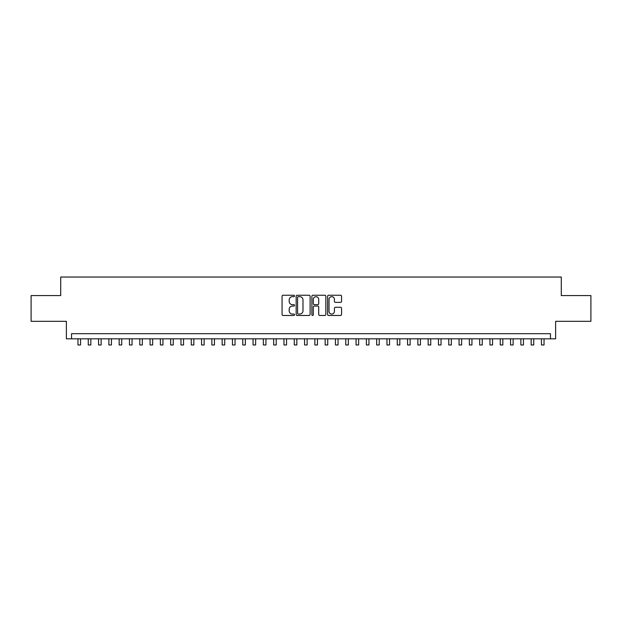 <?xml version="1.0" encoding="UTF-8"?>
<svg xmlns="http://www.w3.org/2000/svg" width="622" height="622" viewBox="0 0 622 622"><rect width="100%" height="100%" fill="white"/><g stroke="black" fill="none" stroke-linecap="round" stroke-linejoin="round"><path stroke-width="0.93" d="M294.517 295.955A0.708 0.708 0 0 0 293.809 295.248L283.072 295.248A1.011 1.011 0 0 0 282.061 296.259L282.061 314.46A1.011 1.011 0 0 0 283.072 315.471L293.809 315.471A0.708 0.708 0 0 0 294.517 314.763A0.708 0.708 0 0 0 293.809 314.056L292.426 314.056A3.234 3.234 0 0 1 289.191 310.821L289.191 309.305A3.234 3.234 0 0 1 292.426 306.071L293.809 306.071A0.708 0.708 0 0 0 294.517 305.363A0.708 0.708 0 0 0 293.809 304.656L292.426 304.656A3.234 3.234 0 0 1 289.191 301.421L289.191 299.905A3.234 3.234 0 0 1 292.426 296.663L293.809 296.663A0.708 0.708 0 0 0 294.517 295.955M340.545 302.378A1.011 1.011 0 0 0 341.556 301.367L341.556 296.259A1.011 1.011 0 0 0 340.545 295.248L328.618 295.248A1.011 1.011 0 0 0 327.607 296.259L327.607 314.46A1.011 1.011 0 0 0 328.618 315.471L340.545 315.471A1.011 1.011 0 0 0 341.556 314.46L341.556 308.294A1.011 1.011 0 0 0 340.545 307.284L335.445 307.284A1.011 1.011 0 0 0 334.434 308.294L334.434 311.35A2.706 2.706 0 0 1 331.728 314.056A2.706 2.706 0 0 1 329.022 311.35L329.022 299.369A2.706 2.706 0 0 1 331.728 296.663A2.706 2.706 0 0 1 334.434 299.369L334.434 301.367A1.011 1.011 0 0 0 335.445 302.378L340.545 302.378M550.47 338.834L555.625 338.834L555.625 321.325L590.9 321.325L590.9 295.574L561.285 295.574L561.285 277.039L60.715 277.039L60.715 295.574L31.1 295.574L31.1 321.325L66.375 321.325L66.375 338.834L550.47 338.834L550.47 333.687L71.53 333.687L71.53 338.834M310.114 296.259A1.011 1.011 0 0 0 309.103 295.248L297.176 295.248A1.011 1.011 0 0 0 296.165 296.259L296.165 314.46A1.011 1.011 0 0 0 297.176 315.471L309.103 315.471A1.011 1.011 0 0 0 310.114 314.46L310.114 296.259M312.897 295.248L324.824 295.248A1.011 1.011 0 0 1 325.835 296.259L325.835 314.46A1.011 1.011 0 0 1 324.824 315.471L319.724 315.471A1.011 1.011 0 0 1 318.713 314.46L318.713 307.081A1.011 1.011 0 0 0 317.694 306.071L314.312 306.071A1.011 1.011 0 0 0 313.301 307.081L313.301 314.763A0.708 0.708 0 0 1 312.594 315.471A0.708 0.708 0 0 1 311.886 314.763L311.886 296.259A1.011 1.011 0 0 1 312.897 295.248M298.288 296.663A0.708 0.708 0 0 0 297.58 297.37L297.58 313.348A0.708 0.708 0 0 0 298.288 314.056L299.75 314.056A3.234 3.234 0 0 0 302.984 310.821L302.984 299.905A3.234 3.234 0 0 0 299.75 296.663L298.288 296.663M318.713 299.423A2.706 2.706 0 0 0 316.007 296.717A2.706 2.706 0 0 0 313.301 299.423L313.301 303.645A1.011 1.011 0 0 0 314.312 304.656L317.694 304.656A1.011 1.011 0 0 0 318.713 303.645L318.713 299.423M77.968 338.834L77.968 344.961L80.541 344.961L80.541 338.834M88.262 338.834L88.262 344.961L90.843 344.961L90.843 338.834M98.564 338.834L98.564 344.961L101.137 344.961L101.137 338.834M108.866 338.834L108.866 344.961L111.439 344.961L111.439 338.834M119.167 338.834L119.167 344.961L121.741 344.961L121.741 338.834M129.462 338.834L129.462 344.961L132.043 344.961L132.043 338.834M139.763 338.834L139.763 344.961L142.337 344.961L142.337 338.834M150.065 338.834L150.065 344.961L152.639 344.961L152.639 338.834M160.367 338.834L160.367 344.961L162.941 344.961L162.941 338.834M170.661 338.834L170.661 344.961L173.243 344.961L173.243 338.834M180.963 338.834L180.963 344.961L183.537 344.961L183.537 338.834M191.265 338.834L191.265 344.961L193.839 344.961L193.839 338.834M201.567 338.834L201.567 344.961L204.14 344.961L204.14 338.834M211.861 338.834L211.861 344.961L214.435 344.961L214.435 338.834M222.163 338.834L222.163 344.961L224.736 344.961L224.736 338.834M232.465 338.834L232.465 344.961L235.038 344.961L235.038 338.834M242.767 338.834L242.767 344.961L245.34 344.961L245.34 338.834M253.061 338.834L253.061 344.961L255.634 344.961L255.634 338.834M263.363 338.834L263.363 344.961L265.936 344.961L265.936 338.834M273.664 338.834L273.664 344.961L276.238 344.961L276.238 338.834M283.966 338.834L283.966 344.961L286.54 344.961L286.54 338.834M294.26 338.834L294.26 344.961L296.834 344.961L296.834 338.834M304.562 338.834L304.562 344.961L307.136 344.961L307.136 338.834M314.864 338.834L314.864 344.961L317.438 344.961L317.438 338.834M325.166 338.834L325.166 344.961L327.74 344.961L327.74 338.834M335.46 338.834L335.46 344.961L338.034 344.961L338.034 338.834M345.762 338.834L345.762 344.961L348.336 344.961L348.336 338.834M356.064 338.834L356.064 344.961L358.637 344.961L358.637 338.834M366.366 338.834L366.366 344.961L368.939 344.961L368.939 338.834M376.66 338.834L376.66 344.961L379.233 344.961L379.233 338.834M386.962 338.834L386.962 344.961L389.535 344.961L389.535 338.834M397.264 338.834L397.264 344.961L399.837 344.961L399.837 338.834M407.566 338.834L407.566 344.961L410.139 344.961L410.139 338.834M417.86 338.834L417.86 344.961L420.433 344.961L420.433 338.834M428.161 338.834L428.161 344.961L430.735 344.961L430.735 338.834M438.463 338.834L438.463 344.961L441.037 344.961L441.037 338.834M448.757 338.834L448.757 344.961L451.339 344.961L451.339 338.834M459.059 338.834L459.059 344.961L461.633 344.961L461.633 338.834M469.361 338.834L469.361 344.961L471.935 344.961L471.935 338.834M479.663 338.834L479.663 344.961L482.237 344.961L482.237 338.834M489.957 338.834L489.957 344.961L492.538 344.961L492.538 338.834M500.259 338.834L500.259 344.961L502.833 344.961L502.833 338.834M510.561 338.834L510.561 344.961L513.134 344.961L513.134 338.834M520.863 338.834L520.863 344.961L523.436 344.961L523.436 338.834M531.157 338.834L531.157 344.961L533.738 344.961L533.738 338.834M541.459 338.834L541.459 344.961L544.032 344.961L544.032 338.834"/></g></svg>
